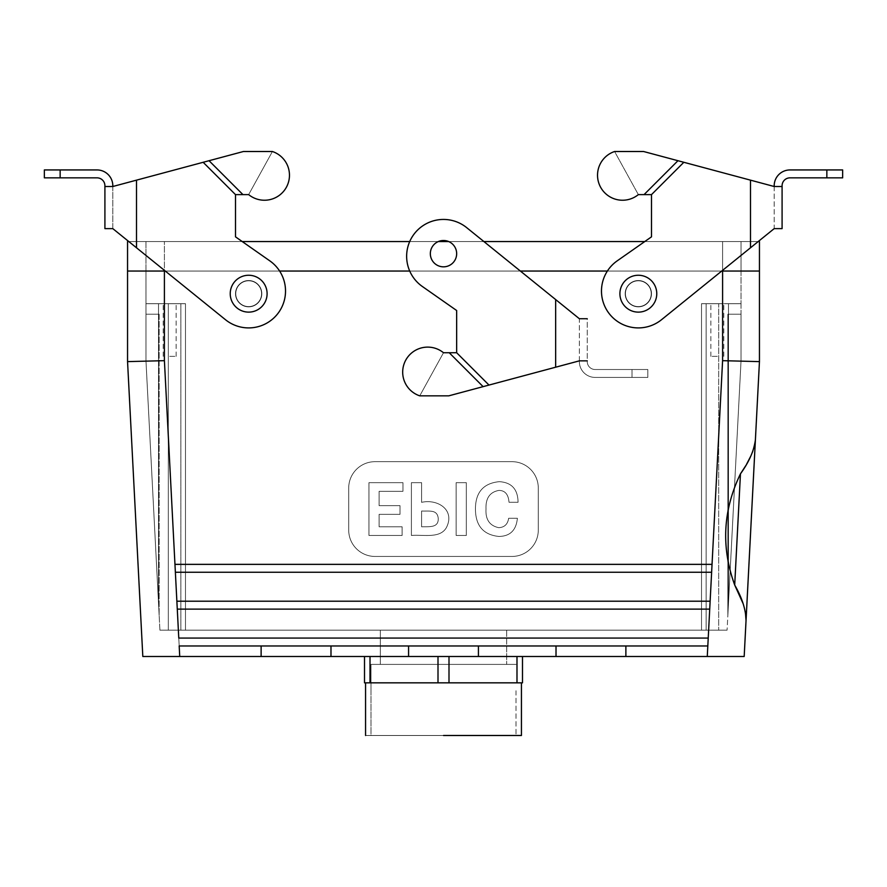 <?xml version="1.0" encoding="UTF-8"?>
<svg xmlns="http://www.w3.org/2000/svg" width="887" height="887" viewBox="0 0 887 887"><rect width="100%" height="100%" fill="white"/><g stroke="black" fill="none" stroke-linecap="round" stroke-linejoin="round"><path stroke-width="0.67" stroke-dasharray="4.43 3.33" d="M651.501 194.619L651.501 236.84L651.501 194.619L638.341 194.619L614.591 151.511A25.013 25.013 0 0 0 600.632 187.29A25.013 25.013 0 0 0 638.341 194.619L651.501 194.619L683.833 162.288L774.196 186.503L782.09 186.503L774.196 186.503L774.196 185.738A15.8 15.8 0 0 1 789.995 169.938L842.65 169.938L842.65 177.843L789.995 177.843A7.894 7.894 0 0 0 782.09 185.738L782.09 186.503L774.196 186.503L643.596 151.511L614.591 151.511A25.013 25.013 0 0 0 600.632 187.29A25.013 25.013 0 0 0 638.341 194.619L614.591 151.511A25.013 25.013 0 0 0 600.632 187.29A25.013 25.013 0 0 0 638.341 194.619L651.501 194.619L651.501 236.84L617.197 260.856L644.76 241.552L722.595 241.552L145.967 241.552L145.978 303.698L158.507 303.698L158.507 603.016L158.507 303.698L145.978 303.698L164.405 303.698L145.978 303.698L145.978 361.142L158.507 603.016L158.507 303.698L145.978 303.698L145.978 361.142L159.915 630.169L145.978 361.142L159.15 615.356L145.978 361.142L145.978 303.698L145.978 361.142L159.915 630.169L185.472 630.169L159.915 630.169L185.472 630.169L185.472 303.698L185.472 630.169L185.472 303.698L185.472 630.169L159.915 630.169L158.507 603.016L158.507 303.698L185.472 303.698L158.507 303.698L185.472 303.698L180.848 303.698L185.472 303.698L180.848 303.698L180.848 630.169L180.848 303.698L180.848 630.169L180.848 303.698L185.472 303.698L145.978 303.698L180.848 303.698L164.405 303.698L180.848 303.698L168.319 303.698L168.319 630.169L718.681 630.169L168.319 630.169L168.319 303.698L168.319 630.169L718.681 630.169L168.319 630.169L185.472 630.169L168.319 630.169L185.472 630.169L168.319 630.169L168.319 303.698L145.978 303.698L145.978 271.045L759.449 271.045L127.551 271.045L759.449 271.045L145.967 271.045L145.978 303.698L145.967 241.552L164.405 241.552L127.551 241.552L127.551 271.045L741.033 271.045L127.551 271.045L127.551 361.619L142.818 656.502L744.182 656.502L556.016 656.502L556.016 645.969L179.185 645.969L178.775 638.075L708.225 638.075L707.815 645.969L179.185 645.969L178.775 638.075L708.225 638.075L707.815 645.969L179.185 645.969L178.775 638.075L708.225 638.075L707.815 645.969L478.426 645.969L478.426 656.502L556.016 656.502L556.016 645.969L625.878 645.969L625.878 656.502L625.878 645.969L707.815 645.969L179.185 645.969L178.775 638.075L708.225 638.075L707.815 645.969L179.185 645.969L178.775 638.075L708.225 638.075L707.272 656.502L708.225 638.075L178.775 638.075L179.728 656.502L261.122 656.502L261.122 645.969L179.185 645.969L179.728 656.502L142.818 656.502L127.551 361.619L127.551 241.552L242.24 241.552L269.803 260.856A36.866 36.866 0 0 1 278.108 313.222A36.866 36.866 0 0 1 225.486 319.719L112.804 228.624L225.486 319.719L112.804 228.624L112.804 185.738A15.8 15.8 0 0 0 97.005 169.938L44.35 169.938M755.414 439.653L752.719 451.416L755.414 439.653L744.182 656.502L755.414 439.653M751.067 455.463L750.724 456.228L751.067 455.463M746.477 464.444L745.856 465.531L746.477 464.444M740.457 473.846C722.916 510.08 720.998 547.146 734.702 585.032L740.457 473.846C722.916 510.08 720.998 547.146 734.702 585.032L740.457 473.846M743.051 603.493L745.424 612.462L743.051 603.493M710.132 601.209L709.722 609.114L177.278 609.114L176.868 601.209L710.132 601.209L709.722 609.114L177.278 609.114L176.868 601.209L710.132 601.209L709.722 609.114L177.278 609.114L176.868 601.209L710.132 601.209L709.722 609.114L177.278 609.114L176.868 601.209L710.132 601.209L709.722 609.114L177.278 609.114L176.868 601.209L710.132 601.209L709.722 609.114L177.278 609.114L176.868 601.209L710.132 601.209L711.629 572.248L175.371 572.248L174.961 564.354L712.039 564.354L711.629 572.248L175.371 572.248L174.961 564.354L712.039 564.354L711.629 572.248L175.371 572.248L174.961 564.354L712.039 564.354L711.629 572.248L175.371 572.248L174.961 564.354L712.039 564.354L711.629 572.248L175.371 572.248L174.961 564.354L712.039 564.354L711.629 572.248L175.371 572.248L174.961 564.354L712.039 564.354L710.132 601.209M644.76 241.552L759.449 241.552L759.449 361.619L722.595 360.665L759.449 361.619L759.449 241.552L242.24 241.552M380.312 630.169L506.688 630.169L380.312 630.169L380.312 664.396L506.688 664.396L380.312 664.396L506.688 664.396L380.312 664.396L380.312 630.169L506.688 630.169L380.312 630.169M741.022 361.142L741.033 241.552L741.022 303.698L722.595 303.698L741.022 303.698L741.022 361.142L728.493 603.016L728.493 303.698L741.022 303.698L741.022 361.142L727.85 615.356L727.85 314.22L741.022 314.22L741.022 361.142L727.85 615.356L727.85 314.22L741.022 314.22L741.022 361.142L728.493 603.016L728.493 303.698L741.022 303.698L722.595 303.698L741.022 303.698L741.022 361.142L728.493 603.016L728.493 303.698L701.528 303.698L728.493 303.698L701.528 303.698L728.493 303.698L728.493 603.016L727.085 630.169L741.022 361.142L727.85 615.356L727.85 314.22L741.022 314.22L741.022 361.142L727.85 615.356L727.85 314.22L741.022 314.22L741.022 361.142M508.639 518.263C507.763 524.206 504.481 527.355 498.793 527.687C489.635 525.769 485.377 519.527 486.009 508.983C485.555 498.228 489.846 492.041 498.904 490.422C505.025 490.433 508.395 494.381 509.016 502.275L518.063 502.275C517.875 489.258 511.622 482.395 499.281 481.674C483.504 483.215 475.554 492.241 475.443 508.761C475.443 525.57 483.215 534.794 498.793 536.447C510.047 536.325 516.245 530.271 517.387 518.263L508.639 518.263C507.763 524.206 504.481 527.355 498.793 527.687C489.635 525.769 485.377 519.527 486.009 508.983C485.555 498.228 489.846 492.041 498.904 490.422C505.025 490.433 508.395 494.381 509.016 502.275L518.063 502.275C517.875 489.258 511.622 482.395 499.281 481.674C483.504 483.215 475.554 492.241 475.443 508.761C475.443 525.57 483.215 534.794 498.793 536.447C510.047 536.325 516.245 530.271 517.387 518.263L508.639 518.263C507.763 524.206 504.481 527.355 498.793 527.687C489.635 525.769 485.377 519.527 486.009 508.983C485.555 498.228 489.846 492.041 498.904 490.422C505.025 490.433 508.395 494.381 509.016 502.275L518.063 502.275C517.875 489.258 511.622 482.395 499.281 481.674C483.504 483.215 475.554 492.241 475.443 508.761C475.443 525.57 483.215 534.794 498.793 536.447C510.047 536.325 516.245 530.271 517.387 518.263L508.639 518.263C507.763 524.206 504.481 527.355 498.793 527.687C489.635 525.769 485.377 519.527 486.009 508.983C485.555 498.228 489.846 492.041 498.904 490.422C505.025 490.433 508.395 494.381 509.016 502.275L518.063 502.275C517.875 489.258 511.622 482.395 499.281 481.674C483.504 483.215 475.554 492.241 475.443 508.761C475.443 525.57 483.215 534.794 498.793 536.447C510.047 536.325 516.245 530.271 517.387 518.263L508.639 518.263M466.318 535.46L466.318 482.661L456.14 482.661L456.14 535.46L466.318 535.46L466.318 482.661L456.14 482.661L456.14 535.46L466.318 535.46L466.318 482.661L456.14 482.661L456.14 535.46L466.318 535.46L466.318 482.661L456.14 482.661L456.14 535.46L466.318 535.46M411.402 535.46C423.498 534.417 440.041 538.841 446.405 527.577C455.364 510.08 437.823 498.682 421.591 502.341L421.591 482.661L411.402 482.661L411.402 535.46C423.498 534.417 440.041 538.841 446.405 527.577C455.364 510.08 437.823 498.682 421.591 502.341L421.591 482.661L411.402 482.661L411.402 535.46C423.498 534.417 440.041 538.841 446.405 527.577C455.364 510.08 437.823 498.682 421.591 502.341L421.591 482.661L411.402 482.661L411.402 535.46C423.498 534.417 440.041 538.841 446.405 527.577C455.364 510.08 437.823 498.682 421.591 502.341L421.591 482.661L411.402 482.661L411.402 535.46M402.121 526.789L379.115 526.789L379.115 514.338L400.015 514.338L400.015 505.668L379.115 505.668L379.115 491.331L402.953 491.331L402.953 482.661L368.937 482.661L368.937 535.46L402.121 535.46L402.121 526.789L379.115 526.789L379.115 514.338L400.015 514.338L400.015 505.668L379.115 505.668L379.115 491.331L402.953 491.331L402.953 482.661L368.937 482.661L368.937 535.46L402.121 535.46L402.121 526.789L379.115 526.789L379.115 514.338L400.015 514.338L400.015 505.668L379.115 505.668L379.115 491.331L402.953 491.331L402.953 482.661L368.937 482.661L368.937 535.46L402.121 535.46L402.121 526.789L379.115 526.789L379.115 514.338L400.015 514.338L400.015 505.668L379.115 505.668L379.115 491.331L402.953 491.331L402.953 482.661L368.937 482.661L368.937 535.46L402.121 535.46L402.121 526.789M348.713 530.127A26.333 26.333 0 0 0 375.046 556.448L511.954 556.448A26.333 26.333 0 0 0 538.287 530.127L538.287 487.994A26.333 26.333 0 0 0 511.954 461.672L375.046 461.672A26.333 26.333 0 0 0 348.713 487.994L348.713 530.127A26.333 26.333 0 0 0 375.046 556.448L511.954 556.448A26.333 26.333 0 0 0 538.287 530.127L538.287 487.994A26.333 26.333 0 0 0 511.954 461.672L375.046 461.672A26.333 26.333 0 0 0 348.713 487.994L348.713 530.127A26.333 26.333 0 0 0 375.046 556.448L511.954 556.448A26.333 26.333 0 0 0 538.287 530.127L538.287 487.994A26.333 26.333 0 0 0 511.954 461.672L375.046 461.672A26.333 26.333 0 0 0 348.713 487.994L348.713 530.127A26.333 26.333 0 0 0 375.046 556.448L511.954 556.448A26.333 26.333 0 0 0 538.287 530.127L538.287 487.994A26.333 26.333 0 0 0 511.954 461.672L375.046 461.672A26.333 26.333 0 0 0 348.713 487.994L348.713 530.127M421.591 526.789L421.591 511.023C429.563 511.4 437.524 509.282 438.256 518.718C438.389 527.865 429.729 526.59 421.591 526.789L421.591 511.023C429.563 511.4 437.524 509.282 438.256 518.718C438.389 527.865 429.729 526.59 421.591 526.789L421.591 511.023C429.563 511.4 437.524 509.282 438.256 518.718C438.389 527.865 429.729 526.59 421.591 526.789L421.591 511.023C429.563 511.4 437.524 509.282 438.256 518.718C438.389 527.865 429.729 526.59 421.591 526.789M638.341 306.592A12.906 12.906 0 0 1 627.164 287.233A12.906 12.906 0 0 1 649.506 287.233A12.906 12.906 0 0 1 638.341 306.592A12.906 12.906 0 0 1 625.435 293.686A12.906 12.906 0 0 1 638.341 280.791A12.906 12.906 0 0 1 651.235 293.686A12.906 12.906 0 0 1 638.341 306.592A12.906 12.906 0 0 1 627.164 287.233A12.906 12.906 0 0 1 649.506 287.233A12.906 12.906 0 0 1 638.341 306.592A12.906 12.906 0 0 1 625.435 293.686A12.906 12.906 0 0 1 638.341 280.791A12.906 12.906 0 0 1 651.235 293.686A12.906 12.906 0 0 1 638.341 306.592A12.906 12.906 0 0 1 627.164 287.233A12.906 12.906 0 0 1 649.506 287.233A12.906 12.906 0 0 1 638.341 306.592A12.906 12.906 0 0 1 625.435 293.686A12.906 12.906 0 0 1 638.341 280.791A12.906 12.906 0 0 1 651.235 293.686A12.906 12.906 0 0 1 638.341 306.592A12.906 12.906 0 0 1 627.164 287.233A12.906 12.906 0 0 1 649.506 287.233A12.906 12.906 0 0 1 638.341 306.592A12.906 12.906 0 0 1 625.435 293.686A12.906 12.906 0 0 1 638.341 280.791A12.906 12.906 0 0 1 651.235 293.686A12.906 12.906 0 0 1 638.341 306.592M619.902 293.686A18.427 18.427 0 0 1 647.554 277.731A18.427 18.427 0 0 1 647.554 309.652A18.427 18.427 0 0 1 619.902 293.686A18.427 18.427 0 0 1 647.554 277.731A18.427 18.427 0 0 1 647.554 309.652A18.427 18.427 0 0 1 619.902 293.686A18.427 18.427 0 0 1 647.554 277.731A18.427 18.427 0 0 1 647.554 309.652A18.427 18.427 0 0 1 619.902 293.686A18.427 18.427 0 0 1 647.554 277.731A18.427 18.427 0 0 1 647.554 309.652A18.427 18.427 0 0 1 619.902 293.686A18.427 18.427 0 0 1 647.554 277.731A18.427 18.427 0 0 1 647.554 309.652A18.427 18.427 0 0 1 619.902 293.686A18.427 18.427 0 0 1 647.554 277.731A18.427 18.427 0 0 1 647.554 309.652A18.427 18.427 0 0 1 619.902 293.686M717.328 356.352L710.853 356.352L717.328 356.352M169.672 356.352L176.147 356.352L169.672 356.352M717.328 303.698L710.853 303.698L717.328 303.698M169.672 303.698L163.197 303.698L169.672 303.698M718.681 303.698L722.595 303.698L722.595 271.045L722.595 360.665L712.039 564.354L722.595 360.665L722.595 241.552L145.967 241.552L741.033 241.552L722.595 241.552L722.595 303.698L701.528 303.698L701.528 630.169L727.085 630.169L701.528 630.169L727.085 630.169L701.528 630.169L701.528 303.698L701.528 630.169L701.528 303.698L722.595 303.698L706.152 303.698L718.681 303.698L718.681 630.169L718.681 303.698M159.15 314.22L145.978 314.22L159.15 314.22L145.978 314.22L145.978 361.142L145.978 314.22L159.15 314.22L159.15 615.356L159.15 314.22M248.659 306.592A12.906 12.906 0 0 0 259.836 287.233A12.906 12.906 0 0 0 237.494 287.233A12.906 12.906 0 0 0 248.659 306.592A12.906 12.906 0 0 0 261.565 293.686A12.906 12.906 0 0 0 248.659 280.791A12.906 12.906 0 0 0 235.765 293.686A12.906 12.906 0 0 0 248.659 306.592A12.906 12.906 0 0 0 259.836 287.233A12.906 12.906 0 0 0 237.494 287.233A12.906 12.906 0 0 0 248.659 306.592A12.906 12.906 0 0 0 261.565 293.686A12.906 12.906 0 0 0 248.659 280.791A12.906 12.906 0 0 0 235.765 293.686A12.906 12.906 0 0 0 248.659 306.592A12.906 12.906 0 0 0 259.836 287.233A12.906 12.906 0 0 0 237.494 287.233A12.906 12.906 0 0 0 248.659 306.592A12.906 12.906 0 0 0 261.565 293.686A12.906 12.906 0 0 0 248.659 280.791A12.906 12.906 0 0 0 235.765 293.686A12.906 12.906 0 0 0 248.659 306.592A12.906 12.906 0 0 0 259.836 287.233A12.906 12.906 0 0 0 237.494 287.233A12.906 12.906 0 0 0 248.659 306.592A12.906 12.906 0 0 0 261.565 293.686A12.906 12.906 0 0 0 248.659 280.791A12.906 12.906 0 0 0 235.765 293.686A12.906 12.906 0 0 0 248.659 306.592M267.098 293.686A18.427 18.427 0 0 0 239.446 277.731A18.427 18.427 0 0 0 239.446 309.652A18.427 18.427 0 0 0 267.098 293.686A18.427 18.427 0 0 0 239.446 277.731A18.427 18.427 0 0 0 239.446 309.652A18.427 18.427 0 0 0 267.098 293.686A18.427 18.427 0 0 0 239.446 277.731A18.427 18.427 0 0 0 239.446 309.652A18.427 18.427 0 0 0 267.098 293.686A18.427 18.427 0 0 0 239.446 277.731A18.427 18.427 0 0 0 239.446 309.652A18.427 18.427 0 0 0 267.098 293.686A18.427 18.427 0 0 0 239.446 277.731A18.427 18.427 0 0 0 239.446 309.652A18.427 18.427 0 0 0 267.098 293.686A18.427 18.427 0 0 0 239.446 277.731A18.427 18.427 0 0 0 239.446 309.652A18.427 18.427 0 0 0 267.098 293.686M164.405 360.665L127.551 361.619L164.405 360.665L174.961 564.354L164.405 360.665L164.405 241.552L164.405 360.665M721.719 271.045L607.384 271.045L721.719 271.045M520.37 271.045L409.716 271.045L520.37 271.045M279.616 271.045L165.281 271.045L279.616 271.045M438.001 656.502L516.988 656.502L364.513 656.502L438.001 656.502L438.001 682.835L438.001 656.502M522.487 656.502L448.999 656.502L522.487 656.502L522.487 682.835L516.988 682.835L516.988 656.502L516.988 682.835L370.012 682.835L370.012 656.502L364.513 656.502L370.012 656.502L370.012 682.835L364.513 682.835L364.513 656.502L364.513 682.835L448.999 682.835L448.999 656.502L448.999 682.835L522.487 682.835L522.487 656.502M330.984 645.969L330.984 656.502L261.122 656.502L261.122 645.969L330.984 645.969L330.984 656.502L408.574 656.502L408.574 645.969L330.984 645.969M128.792 241.552L164.405 241.552L128.792 241.552M409.716 241.552L438.344 241.552L409.716 241.552M448.656 241.552L483.892 241.552L448.656 241.552M365.566 682.835L521.434 682.835L365.566 682.835M521.434 735.489L365.566 735.489L521.434 735.489M370.988 690.729L370.988 735.489L516.012 735.489L370.988 735.489L516.012 735.489L370.988 735.489L370.988 664.396L516.012 664.396L370.988 664.396L516.012 664.396L370.988 664.396L370.988 690.729M248.659 306.847A13.161 13.161 0 0 1 235.498 293.686A13.161 13.161 0 0 1 248.659 280.525A13.161 13.161 0 0 1 261.831 293.686A13.161 13.161 0 0 1 248.659 306.847A13.161 13.161 0 0 1 235.498 293.686A13.161 13.161 0 0 0 255.245 305.084A13.161 13.161 0 0 0 255.245 282.288A13.161 13.161 0 0 0 235.498 293.686A13.161 13.161 0 0 1 248.659 280.525A13.161 13.161 0 0 1 261.831 293.686A13.161 13.161 0 0 1 248.659 306.847M44.35 177.843L97.005 177.843A7.894 7.894 0 0 1 104.91 185.738L104.91 186.503L112.804 186.503L104.91 186.503L112.804 186.503L243.404 151.511L112.804 186.503L203.167 162.288L235.498 194.619L235.498 236.84L269.803 260.856A36.866 36.866 0 0 1 278.108 313.222A36.866 36.866 0 0 1 225.486 319.719A36.866 36.866 0 0 0 278.108 313.222A36.866 36.866 0 0 0 269.803 260.856L235.498 236.84L235.498 194.619L242.949 194.619L209.044 160.713L243.404 151.511L272.409 151.511A25.013 25.013 0 0 1 286.368 187.29A25.013 25.013 0 0 1 248.659 194.619L235.498 194.619L235.498 236.84M203.167 162.288L209.044 160.713M112.804 186.503L112.804 228.624L104.91 228.624L104.91 186.503M235.498 194.619L248.659 194.619L272.409 151.511A25.013 25.013 0 0 1 286.368 187.29A25.013 25.013 0 0 1 248.659 194.619L272.409 151.511A25.013 25.013 0 0 1 286.368 187.29A25.013 25.013 0 0 1 248.659 194.619L272.409 151.511L243.404 151.511L272.409 151.511L248.659 194.619L242.949 194.619M235.498 293.686A13.161 13.161 0 0 0 255.245 305.084A13.161 13.161 0 0 0 255.245 282.288A13.161 13.161 0 0 0 235.498 293.686M638.341 306.847A13.161 13.161 0 0 0 651.501 293.686A13.161 13.161 0 0 0 638.341 280.525A13.161 13.161 0 0 0 625.169 293.686A13.161 13.161 0 0 0 638.341 306.847A13.161 13.161 0 0 0 651.501 293.686A13.161 13.161 0 0 1 631.755 305.084A13.161 13.161 0 0 1 631.755 282.288A13.161 13.161 0 0 1 651.501 293.686A13.161 13.161 0 0 0 638.341 280.525A13.161 13.161 0 0 0 625.169 293.686A13.161 13.161 0 0 0 638.341 306.847M683.833 162.288L774.196 186.503L774.196 228.624L661.514 319.719A36.866 36.866 0 0 1 608.892 313.222A36.866 36.866 0 0 1 617.197 260.856A36.866 36.866 0 0 0 608.892 313.222A36.866 36.866 0 0 0 661.514 319.719A36.866 36.866 0 0 1 608.892 313.222A36.866 36.866 0 0 1 617.197 260.856L651.501 236.84M774.196 186.503L774.196 228.624L750.502 247.783L774.196 228.624L782.09 228.624L782.09 186.503M651.501 293.686A13.161 13.161 0 0 1 631.755 305.084A13.161 13.161 0 0 1 631.755 282.288A13.161 13.161 0 0 1 651.501 293.686M643.596 151.511L614.591 151.511L643.596 151.511M677.956 160.713L644.051 194.619M145.978 361.142L159.15 615.356L145.978 361.142M478.426 645.969L408.574 645.969L408.574 656.502L478.426 656.502L478.426 645.969M741.033 241.552L741.033 271.045L741.033 241.552M145.967 241.552L145.967 271.045L145.967 241.552M443.5 240.499A13.161 13.161 0 0 1 456.661 253.671A13.161 13.161 0 0 1 443.5 266.832A13.161 13.161 0 0 1 430.339 253.671A13.161 13.161 0 0 1 443.5 240.499M488.992 385.069L579.355 360.854L488.992 385.069L456.661 352.738L456.661 310.517L422.356 286.49A36.866 36.866 0 0 1 414.052 234.124A36.866 36.866 0 0 1 466.673 227.637L579.355 318.721L466.673 227.637L579.355 318.721L579.355 361.619A15.8 15.8 0 0 0 595.155 377.418L647.809 377.418L647.809 369.513L595.155 369.513A7.894 7.894 0 0 1 587.261 361.619L587.261 360.854L579.355 360.854L579.355 361.619A15.8 15.8 0 0 0 595.155 377.418L647.809 377.418L647.809 369.513L595.155 369.513A7.894 7.894 0 0 1 587.261 361.619L587.261 318.721L579.355 318.721L579.355 360.854L587.261 360.854L587.261 318.721M483.116 386.643L449.221 352.738L456.661 352.738L456.661 310.517L422.356 286.49A36.866 36.866 0 0 1 414.052 234.124A36.866 36.866 0 0 1 466.673 227.637A36.866 36.866 0 0 0 414.052 234.124A36.866 36.866 0 0 0 422.356 286.49L456.661 310.517L456.661 352.738L443.5 352.738L419.751 395.846A25.013 25.013 0 0 1 405.791 360.055A25.013 25.013 0 0 1 443.5 352.738L419.751 395.846A25.013 25.013 0 0 1 405.791 360.055A25.013 25.013 0 0 1 443.5 352.738L419.751 395.846A25.013 25.013 0 0 1 405.791 360.055A25.013 25.013 0 0 1 443.5 352.738L449.221 352.738M456.661 253.671A13.161 13.161 0 0 0 436.914 242.262A13.161 13.161 0 0 0 436.914 265.069A13.161 13.161 0 0 0 456.661 253.671A13.161 13.161 0 0 0 436.914 242.262A13.161 13.161 0 0 0 436.914 265.069A13.161 13.161 0 0 0 456.661 253.671M587.261 360.854L579.355 360.854L448.767 395.846L419.751 395.846L448.767 395.846L419.751 395.846L443.5 352.738L456.661 352.738M709.722 609.114L708.225 638.075L709.722 609.114M706.152 630.169L706.152 303.698L706.152 630.169M177.278 609.114L178.775 638.075L177.278 609.114M175.371 572.248L176.868 601.209L175.371 572.248M136.498 180.15L136.498 247.783M60.15 169.938L60.15 177.843M750.502 180.15L750.502 247.783M826.85 169.938L826.85 177.843M722.595 241.552L722.595 271.045L722.595 241.552M555.661 367.207L555.661 299.573M632.021 377.418L632.021 369.513L632.021 377.418M506.688 630.169L506.688 664.396L506.688 630.169M723.803 356.352L723.803 303.698L723.803 356.352M710.853 356.352L710.853 303.698L710.853 356.352M176.147 356.352L176.147 303.698L176.147 356.352M163.197 356.352L163.197 303.698L163.197 356.352M516.012 690.729L516.012 735.489L516.012 690.729"/><path stroke-width="1.33" d="M746.034 620.601C745.934 609.868 742.153 598.015 734.702 585.032C720.987 547.279 722.905 510.213 740.457 473.846C749.205 461.717 754.183 450.319 755.414 439.653L744.182 656.502L625.878 656.502L744.182 656.502L746.034 620.601C745.934 609.868 742.153 598.015 734.702 585.032L740.457 473.846C749.205 461.717 754.183 450.319 755.414 439.653L759.449 361.619L759.449 271.045L721.719 271.045L759.449 271.045L721.719 271.045L759.449 271.045L759.449 241.552L759.449 361.619L746.034 620.601L745.424 612.462L746.034 620.601M722.595 360.665L759.449 361.619L722.595 360.665L711.629 572.248L175.371 572.248L174.961 564.354L712.039 564.354L711.629 572.248L175.371 572.248L174.961 564.354L712.039 564.354L722.595 360.665L722.595 270.347L722.595 360.665M710.132 601.209L709.722 609.114L177.278 609.114L176.868 601.209L710.132 601.209L709.722 609.114L177.278 609.114L176.868 601.209L710.132 601.209L711.629 572.248L710.132 601.209M708.225 638.075L707.815 645.969L625.878 645.969L625.878 656.502L556.016 656.502L625.878 656.502L625.878 645.969L478.426 645.969L478.426 656.502L556.016 656.502L556.016 645.969L478.426 645.969L478.426 656.502L556.016 656.502L556.016 645.969L707.815 645.969L707.272 656.502L708.225 638.075L178.775 638.075L708.225 638.075L709.722 609.114L708.225 638.075M752.719 451.416L751.067 455.463L752.719 451.416M750.724 456.228L746.477 464.444L750.724 456.228M745.856 465.531L740.457 473.846C722.905 510.213 720.987 547.279 734.702 585.032L743.051 603.493L734.702 585.032L740.457 473.846L745.856 465.531M179.185 645.969L179.728 656.502L478.426 656.502L408.574 656.502L408.574 645.969L330.984 645.969L330.984 656.502L408.574 656.502L408.574 645.969L478.426 645.969L330.984 645.969L330.984 656.502L261.122 656.502L261.122 645.969L179.185 645.969L179.728 656.502L261.122 656.502L261.122 645.969L330.984 645.969L179.185 645.969M619.902 293.686A18.427 18.427 0 0 1 647.554 277.731A18.427 18.427 0 0 1 647.554 309.652A18.427 18.427 0 0 1 619.902 293.686A18.427 18.427 0 0 1 647.554 277.731A18.427 18.427 0 0 1 647.554 309.652A18.427 18.427 0 0 1 619.902 293.686M607.384 271.045L520.37 271.045L607.384 271.045M409.716 271.045L279.616 271.045L409.716 271.045M165.281 271.045L127.551 271.045L165.281 271.045M127.551 361.619L127.551 241.552L128.792 241.552L127.551 241.552L127.551 361.619L142.818 656.502L179.728 656.502L142.818 656.502L127.551 361.619L164.405 360.665L127.551 361.619M242.24 241.552L409.716 241.552L242.24 241.552L235.498 236.84L269.803 260.856A36.866 36.866 0 0 1 278.108 313.222A36.866 36.866 0 0 1 225.486 319.719L112.804 228.624L104.91 228.624L104.91 185.738A7.894 7.894 0 0 0 97.005 177.843L44.35 177.843L44.35 169.938L44.35 177.843M438.344 241.552L448.656 241.552L438.344 241.552M644.76 241.552L483.892 241.552L644.76 241.552L651.501 236.84L617.197 260.856A36.866 36.866 0 0 0 608.892 313.222A36.866 36.866 0 0 0 661.514 319.719L774.196 228.624L782.09 228.624L782.09 186.503L774.196 186.503L774.196 185.738A15.8 15.8 0 0 1 789.995 169.938L842.65 169.938L842.65 177.843L789.995 177.843A7.894 7.894 0 0 0 782.09 185.738L782.09 186.503M758.208 241.552L759.449 241.552L758.208 241.552M516.988 682.835L522.487 682.835L522.487 656.502L522.487 682.835L448.999 682.835L448.999 656.502L448.999 682.835L370.012 682.835L370.012 656.502L370.012 682.835L364.513 682.835L364.513 656.502L364.513 682.835L438.001 682.835L438.001 656.502L438.001 682.835L516.988 682.835L516.988 656.502L516.988 682.835M443.5 735.489L521.434 735.489L443.5 735.489M365.566 682.835L365.566 735.489L365.566 682.835M267.098 293.686A18.427 18.427 0 0 0 239.446 277.731A18.427 18.427 0 0 0 239.446 309.652A18.427 18.427 0 0 0 267.098 293.686A18.427 18.427 0 0 0 239.446 277.731A18.427 18.427 0 0 0 239.446 309.652A18.427 18.427 0 0 0 267.098 293.686M235.498 236.84L235.498 194.619L203.167 162.288L112.804 186.503L112.804 185.738A15.8 15.8 0 0 0 97.005 169.938L44.35 169.938M203.167 162.288L243.404 151.511L272.409 151.511A25.013 25.013 0 0 1 286.368 187.29A25.013 25.013 0 0 1 248.659 194.619L235.498 194.619M112.804 186.503L104.91 186.503M209.044 160.713L242.949 194.619M774.196 186.503L683.833 162.288L651.501 194.619L651.501 236.84M683.833 162.288L677.956 160.713L644.051 194.619L651.501 194.619M677.956 160.713L643.596 151.511L614.591 151.511A25.013 25.013 0 0 0 600.632 187.29A25.013 25.013 0 0 0 638.341 194.619L644.051 194.619M587.261 360.854L579.355 360.854L448.767 395.846L419.751 395.846A25.013 25.013 0 0 1 405.791 360.055A25.013 25.013 0 0 1 443.5 352.738L456.661 352.738L456.661 310.517L422.356 286.49A36.866 36.866 0 0 1 414.052 234.124A36.866 36.866 0 0 1 466.673 227.637L579.355 318.721L587.261 318.721M443.5 240.499A13.161 13.161 0 0 1 456.661 253.671A13.161 13.161 0 0 1 443.5 266.832A13.161 13.161 0 0 1 430.339 253.671A13.161 13.161 0 0 1 443.5 240.499M488.992 385.069L456.661 352.738M483.116 386.643L449.221 352.738M177.278 609.114L178.775 638.075L177.278 609.114M175.371 572.248L176.868 601.209L175.371 572.248M164.405 360.665L164.405 270.347L164.405 360.665L174.961 564.354L164.405 360.665M136.498 180.15L136.498 247.783M60.15 169.938L60.15 177.843M750.502 180.15L750.502 247.783M826.85 169.938L826.85 177.843M555.661 367.207L555.661 299.573M521.434 682.835L521.434 735.489L521.434 682.835"/></g></svg>
